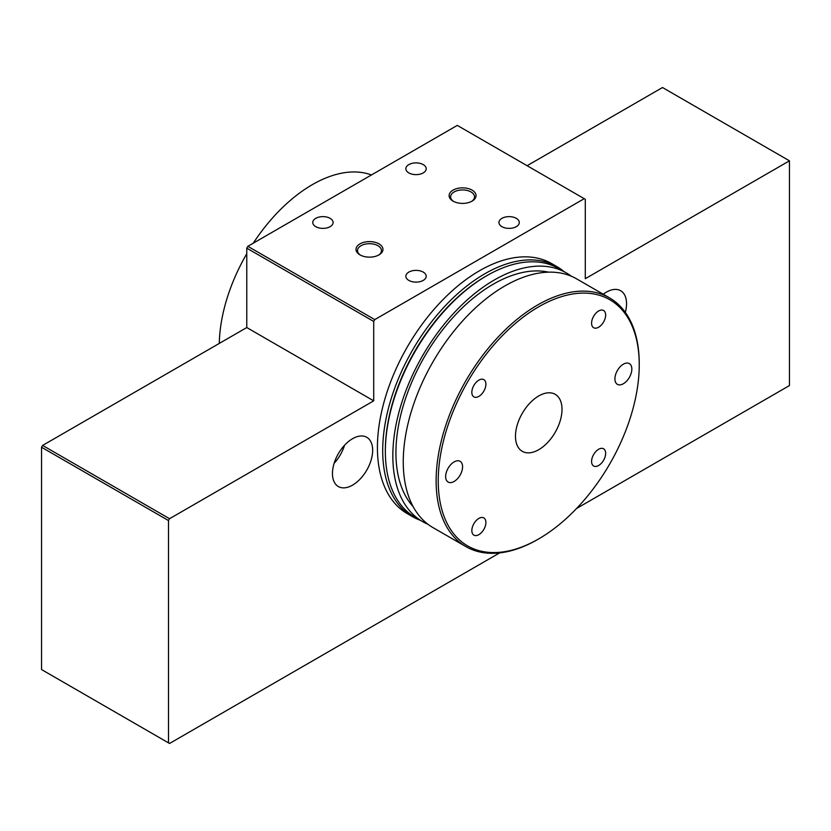 <?xml version="1.0" encoding="UTF-8"?>
<svg xmlns="http://www.w3.org/2000/svg" width="831" height="831" viewBox="0 0 831 831"><rect width="100%" height="100%" fill="white"/><g stroke="black" fill="none" stroke-linecap="round" stroke-linejoin="round"><path stroke-width="1.25" d="M576.6 508.468L789.45 385.574L789.45 160.819L662.504 87.525L527.103 165.701M789.45 160.819L585.284 278.697L585.284 199.295L584.224 198.682L374.771 319.613L373.711 321.441L373.711 400.843L169.545 518.71L168.496 520.549L168.496 742.862L169.545 743.475L499.618 552.906M563.937 271.54A144.365 83.349 120 0 0 556.967 266.658L551.68 263.604A144.365 83.349 120 0 0 479.497 270.75A144.365 83.349 120 0 0 385.189 397.966A144.365 83.349 120 0 0 407.315 513.651L412.602 516.705A144.365 83.349 120 0 0 420.32 520.289M625.327 312.383A28.42 16.412 120 0 0 620.653 290.725A28.42 16.412 120 0 0 606.443 292.128A28.42 16.412 120 0 0 603.275 294.247M352.562 438.706A28.42 16.412 120 0 0 333.989 463.75A28.42 16.412 120 0 0 338.342 486.53A28.42 16.412 120 0 0 352.562 485.127A28.42 16.412 120 0 0 371.125 460.073A28.42 16.412 120 0 0 366.772 437.303A28.42 16.412 120 0 0 352.562 438.706M584.224 198.682L457.289 125.398L247.835 246.319L246.776 248.157L246.776 327.549L42.61 445.426L41.55 447.255L41.55 669.568L168.496 742.862M334.124 463.303A28.42 16.412 120 0 0 344.543 445.26M453.051 201.123A13.462 7.77 0 0 0 472.091 201.123A13.462 7.77 0 0 0 472.091 190.133A13.462 7.77 0 0 0 453.051 190.133A13.462 7.77 0 0 0 453.051 201.123L453.051 201.123M471.53 201.434A11.966 6.908 0 0 0 474.543 196.854A11.966 6.908 0 0 0 471.042 191.961A11.966 6.908 0 0 0 457.995 190.465A11.966 6.908 0 0 0 450.61 196.854A11.966 6.908 0 0 0 453.612 201.434M359.958 254.868A13.462 7.77 0 0 0 379.009 254.868A13.462 7.77 0 0 0 379.009 243.878A13.462 7.77 0 0 0 359.958 243.878A13.462 7.77 0 0 0 359.958 254.868L359.958 254.868M378.448 255.179A11.966 6.908 0 0 0 381.45 250.598A11.966 6.908 0 0 0 377.949 245.706A11.966 6.908 0 0 0 364.902 244.21A11.966 6.908 0 0 0 357.517 250.598A11.966 6.908 0 0 0 360.519 255.179M501.924 226.655A10.169 5.869 0 0 0 513.018 227.933A10.169 5.869 0 0 0 519.292 222.5A10.169 5.869 0 0 0 516.311 218.345A10.169 5.869 0 0 0 505.227 217.078A10.169 5.869 0 0 0 498.943 222.5A10.169 5.869 0 0 0 501.924 226.655M408.831 280.4A10.169 5.869 0 0 0 419.925 281.678A10.169 5.869 0 0 0 426.199 276.245A10.169 5.869 0 0 0 423.218 272.09A10.169 5.869 0 0 0 412.134 270.823A10.169 5.869 0 0 0 405.86 276.245A10.169 5.869 0 0 0 408.831 280.4M315.749 226.655A10.169 5.869 0 0 0 326.832 227.933A10.169 5.869 0 0 0 333.106 222.5A10.169 5.869 0 0 0 330.136 218.345A10.169 5.869 0 0 0 319.042 217.078A10.169 5.869 0 0 0 312.768 222.5A10.169 5.869 0 0 0 315.749 226.655M408.831 172.91A10.169 5.869 0 0 0 419.925 174.188A10.169 5.869 0 0 0 426.199 168.755A10.169 5.869 0 0 0 423.218 164.6A10.169 5.869 0 0 0 412.134 163.333A10.169 5.869 0 0 0 405.86 168.755A10.169 5.869 0 0 0 408.831 172.91M556.967 266.658A144.365 83.349 120 0 0 484.785 273.804A144.365 83.349 120 0 0 390.477 401.02A144.365 83.349 120 0 0 412.602 516.705M374.771 319.613L247.835 246.319M373.711 321.441L246.776 248.157M373.711 400.843L246.776 327.549M169.545 518.71L42.61 445.426M168.496 520.549L41.55 447.255M538.737 449.706A32.908 18.999 120 0 0 560.239 420.694A32.908 18.999 120 0 0 555.191 394.32A32.908 18.999 120 0 0 522.284 413.329A32.908 18.999 120 0 0 522.284 451.326A32.908 18.999 120 0 0 538.737 449.706M454.11 461.911A11.966 6.908 -60 0 1 460.094 461.319A11.966 6.908 -60 0 1 461.932 470.917A11.966 6.908 -60 0 1 454.11 481.461A11.966 6.908 -60 0 1 448.127 482.053A11.966 6.908 -60 0 1 446.289 472.465A11.966 6.908 -60 0 1 454.11 461.911M623.364 364.196A11.966 6.908 -60 0 1 629.347 363.604A11.966 6.908 -60 0 1 631.186 373.192A11.966 6.908 -60 0 1 623.364 383.745A11.966 6.908 -60 0 1 617.381 384.338A11.966 6.908 -60 0 1 615.553 374.739A11.966 6.908 -60 0 1 623.364 364.196M598.611 449.28A9.941 5.744 -60 0 1 603.586 448.782A9.941 5.744 -60 0 1 605.113 456.749A9.941 5.744 -60 0 1 598.611 465.516A9.941 5.744 -60 0 1 593.646 466.004A9.941 5.744 -60 0 1 592.119 458.037A9.941 5.744 -60 0 1 598.611 449.28M478.864 380.141A9.941 5.744 -60 0 1 483.839 379.642A9.941 5.744 -60 0 1 485.366 387.62A9.941 5.744 -60 0 1 478.864 396.377A9.941 5.744 -60 0 1 473.888 396.875A9.941 5.744 -60 0 1 472.372 388.898A9.941 5.744 -60 0 1 478.864 380.141M598.611 311.002A9.941 5.744 -60 0 1 603.586 310.514A9.941 5.744 -60 0 1 605.113 318.481A9.941 5.744 -60 0 1 598.611 327.237A9.941 5.744 -60 0 1 593.646 327.736A9.941 5.744 -60 0 1 592.119 319.769A9.941 5.744 -60 0 1 598.611 311.002M478.864 518.409A9.941 5.744 -60 0 1 483.839 517.921A9.941 5.744 -60 0 1 485.366 525.888A9.941 5.744 -60 0 1 478.864 534.655A9.941 5.744 -60 0 1 473.888 535.143A9.941 5.744 -60 0 1 472.372 527.176A9.941 5.744 -60 0 1 478.864 518.409M571.219 276.183A143.618 82.923 120 0 0 566.191 272.838L558.712 268.527A143.618 82.923 120 0 0 486.904 275.632L485.844 276.245A142.122 82.051 120 0 0 385.355 450.309L385.355 451.534A143.618 82.923 120 0 0 415.095 517.277L422.574 521.598A143.618 82.923 120 0 0 427.975 524.278M486.904 275.632A143.618 82.923 120 0 0 385.355 451.534M566.191 272.838A143.618 82.923 120 0 0 494.383 279.954A143.618 82.923 120 0 0 400.563 406.515A143.618 82.923 120 0 0 422.574 521.598M548.522 272.153A137.634 79.464 120 0 0 493.25 284.192A137.634 79.464 120 0 0 407.086 394.081A137.634 79.464 120 0 0 413.142 506.64M639.236 364.809L639.236 363.583A143.618 82.923 120 0 0 609.487 297.841L576.621 278.863A143.618 82.923 120 0 0 504.812 285.978A143.618 82.923 120 0 0 410.992 412.529A143.618 82.923 120 0 0 433.003 527.623L465.869 546.59A143.618 82.923 120 0 0 537.678 539.485A143.618 82.923 120 0 0 537.688 539.485L538.737 538.872A142.122 82.051 120 0 0 639.236 364.809A142.122 82.051 120 0 0 538.737 306.784A142.122 82.051 120 0 0 438.238 480.848A142.122 82.051 120 0 0 538.737 538.872L537.678 539.485M609.487 297.841A143.618 82.923 120 0 0 537.678 304.956A143.618 82.923 120 0 0 443.858 431.507A143.618 82.923 120 0 0 465.869 546.59M219.291 343.421A131.651 76.005 -60 0 1 246.776 253.715M253.268 243.182A131.651 76.005 -60 0 1 371.447 174.957"/></g></svg>
